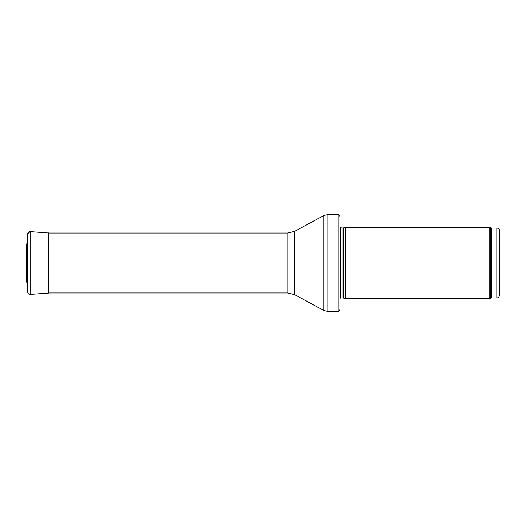 <?xml version="1.0" encoding="UTF-8"?>
<svg xmlns="http://www.w3.org/2000/svg" width="526" height="526" viewBox="0 0 526 526"><rect width="100%" height="100%" fill="white"/><g stroke="black" fill="none" stroke-linecap="round" stroke-linejoin="round"><path stroke-width="0.79" d="M338.823 311.477L338.823 214.523L340 216.515L340 309.485L338.823 311.477L327.908 311.477L323.832 310.445L294.698 294.665L287.906 292.943L48.234 292.943M343.189 228.028L343.189 297.972L345.7 298.65L345.7 227.35L342.893 228.067L340 227.725M345.7 227.35L489.18 227.35L489.18 298.65L345.7 298.65M496.846 228.067L496.846 297.933C497.721 297.321 498.24 299.103 499.7 295.086L499.7 230.914C499.529 229.185 498.582 228.231 496.846 228.067L491.639 228.067L489.18 227.35M27.714 233.695L30.1 231.631L30.1 294.369L48.234 293.107L48.234 232.893L48.931 233.057L30.1 231.631C28.733 231.657 27.937 232.347 27.714 233.695L27.063 243.019L26.307 244.886L26.3 281.311L27.063 282.995L27.063 243.005L27.714 233.695L27.714 292.305L27.063 282.995M26.3 281.311L26.307 244.886M340.809 228.067L340.809 297.933L340 298.275M342.893 228.067L342.893 297.933L340.809 297.933M490.666 227.896L490.666 298.104L489.18 298.65M491.639 228.067L491.639 297.933L490.666 298.104M338.823 214.523L327.908 214.523L327.908 311.477M287.906 292.943L287.906 233.057L294.698 231.335L323.832 215.555L323.832 310.445M294.698 231.335L294.698 294.665M491.639 297.933L496.846 297.933M323.832 215.555L327.908 214.523M287.906 233.057L48.234 233.057M48.234 293.107L48.931 292.943M30.1 294.369C28.733 294.343 27.937 293.653 27.714 292.305"/></g></svg>
